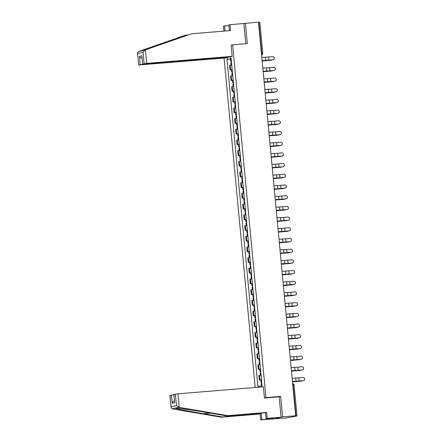 <?xml version="1.0" encoding="UTF-8"?>
<svg xmlns="http://www.w3.org/2000/svg" width="442" height="442" viewBox="0 0 442 442"><rect width="100%" height="100%" fill="white"/><g stroke="black" fill="none" stroke-linecap="round" stroke-linejoin="round"><path stroke-width="0.66" d="M272.985 418.889L286.118 418.038L297.03 415.961L296.041 415.999L293.107 384.943A1.376 0.392 -94.7 0 0 292.659 383.667A1.376 1.376 0 0 1 294.096 384.905L292.786 384.971M224.066 58.035L255.205 387.479M273.001 419.121L282.582 416.845L295.692 415.767L258.482 22.1L243.868 23.537L245.774 43.736M282.582 416.845L280.653 396.413L265.957 397.623L232.608 44.819L247.305 43.609L245.371 23.177M295.692 415.767L294.002 416.171L296.041 415.999M258.509 22.36L259.819 22.293L262.752 53.355L261.763 53.394L258.83 22.332M231.724 64.974L229.602 65.333L230.033 69.858L232.149 69.499M232.16 69.598L230.033 69.858M232.735 75.67L230.613 76.03L231.044 80.555L233.161 80.195M232.531 80.433L231.044 80.555M233.746 86.361L231.625 86.726L232.056 91.251L234.172 90.886M233.542 91.129L232.056 91.251M234.757 97.058L232.636 97.422L233.067 101.947L235.183 101.583M234.553 101.826L233.067 101.947M235.768 107.754L233.647 108.119L234.078 112.644L236.194 112.279M235.564 112.517L234.078 112.644M236.779 118.45L234.658 118.81L235.089 123.335L237.205 122.975M236.575 123.213L235.089 123.335M237.79 129.147L235.669 129.506L236.1 134.031L238.216 133.672M238.227 133.771L236.1 134.031M238.802 139.838L236.68 140.202L237.111 144.727L239.227 144.363M238.597 144.606L237.111 144.727M239.813 150.534L237.691 150.899L238.122 155.424L240.238 155.059M239.608 155.302L238.122 155.424M240.824 161.231L238.702 161.595L239.133 166.12L241.249 165.756M240.619 165.993L239.133 166.12M241.835 171.927L239.713 172.286L240.144 176.811L242.26 176.452M241.63 176.69L240.144 176.811M242.846 182.618L240.724 182.982L241.155 187.507L243.271 187.143M242.641 187.386L241.155 187.507M243.857 193.314L241.735 193.679L242.161 198.204L244.282 197.839M244.293 197.944L242.161 198.204M244.868 204.011L242.746 204.375L243.172 208.9L245.293 208.536M245.304 208.635L243.172 208.9M245.879 214.707L243.757 215.066L244.183 219.591L246.304 219.232M245.675 219.47L244.183 219.591M246.89 225.403L244.769 225.763L245.194 230.288L247.316 229.928M246.686 230.166L245.194 230.288M247.896 236.094L245.78 236.459L246.205 240.984L248.327 240.619M247.697 240.862L246.205 240.984M248.907 246.791L246.791 247.155L247.216 251.68L249.338 251.316M248.708 251.559L247.216 251.68M249.918 257.487L247.802 257.852L248.227 262.377L250.349 262.012M249.719 262.25L248.227 262.377M250.929 268.183L248.813 268.543L249.238 273.068L251.36 272.708M251.371 272.808L249.238 273.068M251.94 278.88L249.824 279.239L250.249 283.764L252.371 283.399M251.741 283.642L250.249 283.764M252.951 289.571L250.835 289.935L251.26 294.46L253.382 294.096M252.752 294.339L251.26 294.46M253.962 300.267L251.846 300.632L252.272 305.157L254.393 304.792M253.763 305.03L252.272 305.157M254.973 310.964L252.857 311.323L253.283 315.848L255.404 315.489M254.774 315.726L253.283 315.848M255.984 321.66L253.868 322.019L254.294 326.544L256.415 326.185M255.785 326.423L254.294 326.544M256.995 332.351L254.879 332.716L255.305 337.24L257.426 336.876M257.437 336.981L255.305 337.24M258.006 343.047L255.89 343.412L256.316 347.937L258.437 347.572M257.808 347.815L256.316 347.937M259.018 353.744L256.901 354.108L257.327 358.633L259.448 358.269M258.819 358.506L257.327 358.633M260.029 364.44L257.913 364.799L258.338 369.324L260.46 368.965M259.83 369.203L258.338 369.324M261.04 375.136L258.924 375.496L259.349 380.021L261.471 379.661M260.841 379.899L259.349 380.021M230.486 56.747L230.647 58.46L231.105 58.454M261.697 386.943L261.559 385.49L262.012 385.38L231.094 58.355L230.647 58.46M258.432 387.214L258.343 386.253L261.598 385.872M231.138 58.792L226.978 59.333L257.89 386.358L258.343 386.253M227.426 59.228L227.265 57.515M264.454 397.977L265.957 397.623M231.105 45.172L232.608 44.819M278.703 396.877L280.653 396.413M231.149 58.908L226.978 59.333M272.858 59.775A1.586 1.586 -25.4 0 0 274.139 57.515A1.586 1.586 -25.4 0 0 272.559 56.62L268.554 57.001L268.852 60.151L272.874 59.808L262.123 60.631M274.139 57.515L274.156 57.548A1.586 1.586 154.6 0 1 272.874 59.808M262.117 60.576L268.852 60.151M261.824 57.427L268.554 57.001M270.918 60.25A1.586 1.315 -98.9 0 1 270.725 60.278L271.217 60.2A1.586 1.315 81.1 0 0 271.907 59.902M231.381 61.372L230.741 61.488L231.393 61.482M231.492 62.537L230.851 62.654L231.078 65.051M262.161 60.99L270.725 60.278M271.217 60.2L262.156 60.952M273.869 70.466A1.586 1.586 -25.4 0 0 275.151 68.212A1.586 1.586 -25.4 0 0 273.57 67.311L269.565 67.692L269.863 70.847L273.885 70.505L263.134 71.328M275.151 68.212L275.167 68.245A1.586 1.586 154.6 0 1 273.885 70.505M263.128 71.272L269.863 70.847M262.835 68.118L269.565 67.692M274.88 81.162A1.586 1.586 -25.4 0 0 276.162 78.903A1.586 1.586 -25.4 0 0 274.581 78.007L270.576 78.389L270.874 81.543L274.896 81.201L264.145 82.024M276.162 78.903L276.178 78.941A1.586 1.586 154.6 0 1 274.896 81.201M264.139 81.969L270.874 81.543M263.846 78.814L270.576 78.389M188.06 34.912L185.143 35.327L138.407 51.565L137.512 53.001L138.65 65.002L225.591 57.913L228.194 57.294L142.738 64.322L138.727 64.968M186.27 35.062L141.225 50.979M228.962 25.608L224.591 25.968L225.066 31.023M224.591 25.968L223.459 26.233L223.923 31.117M232.16 56.349L146.705 63.383L142.611 64.057L229.558 56.968L232.16 56.349L231.1 45.106L231.547 45.067M144.153 63.681L143.07 52.266L144.943 50.012L191.712 33.769L230.586 30.57L230.028 24.675L228.901 24.94L229.442 30.664M230.028 24.675L243.868 23.537M191.712 33.769L142.092 50.686L144.943 50.012M138.407 51.565L142.092 50.686M142.611 64.057L141.915 55.797L142.694 64.024M140.186 64.62L139.407 56.394C139.998 57.543 140.915 58.129 142.153 58.151M179.22 407.369L176.468 405.552L175.391 394.131L177.938 393.833L179.22 407.369L227.812 415.64L266.686 412.441L267.244 418.342L281.079 417.204L279.156 396.839L264.46 398.049L263.399 386.805L177.938 393.833M269.559 418.325L269.62 418.939L273.316 418.06L266.112 418.607L265.554 412.712L226.68 415.911L207.801 412.695C194.452 410.397 178.562 408.043 175.866 407.966L175.032 408.165C175.861 408.684 190.021 411.452 203.491 413.718L222.37 416.933L261.244 413.734L261.802 419.629L267.338 419.176L267.272 418.513M226.68 415.911L227.812 415.64M266.112 418.607L267.244 418.342M265.554 412.712L266.686 412.441M169.966 395.419L171.021 407.452L169.883 395.452L173.877 394.783M269.62 418.939L267.338 419.176M171.021 407.452L172.181 408.844L221.238 417.204L260.111 414.005L260.67 419.9L261.802 419.629M260.67 419.9L274.51 418.762L281.079 417.204M260.111 414.005L261.244 413.734M221.238 417.204L222.37 416.933M173.933 394.479L174.712 402.706L173.85 394.513L175.391 394.131M175.154 407.938L172.181 408.844M267.587 418.486L267.642 419.104M174.557 400.949C173.341 401.187 172.557 401.971 172.203 403.303L171.424 395.076M271.929 70.941A1.586 1.315 -98.9 0 1 271.736 70.974L272.228 70.897A1.586 1.315 81.1 0 0 272.918 70.593M232.393 72.068L231.752 72.184L232.404 72.179M232.503 73.234L231.862 73.35L232.089 75.748M263.172 71.687L271.736 70.974M272.228 70.897L263.167 71.648M272.941 81.637A1.586 1.315 -98.9 0 1 272.747 81.671L273.239 81.593A1.586 1.315 81.1 0 0 273.93 81.289M233.404 82.764L232.763 82.881L233.415 82.875M233.172 80.295L232.531 80.411L232.763 82.881M233.514 83.93L232.873 84.046L233.1 86.444M264.183 82.378L272.747 81.671M273.239 81.593L264.178 82.345M275.891 91.859A1.586 1.586 -25.4 0 0 277.173 89.599A1.586 1.586 -25.4 0 0 275.593 88.704L271.587 89.085L271.885 92.24L275.907 91.892L265.156 92.715M277.173 89.599L277.189 89.638A1.586 1.586 154.6 0 1 275.907 91.892M265.15 92.665L271.885 92.24M264.852 89.511L271.587 89.085M276.902 102.555A1.586 1.586 -25.4 0 0 278.184 100.295A1.586 1.586 -25.4 0 0 276.604 99.4L272.598 99.781L272.896 102.936L276.919 102.588L266.167 103.411M278.184 100.295L278.2 100.328A1.586 1.586 154.6 0 1 276.919 102.588M266.161 103.362L272.896 102.936M265.863 100.207L272.598 99.781M277.913 113.246A1.586 1.586 -25.4 0 0 279.195 110.992A1.586 1.586 -25.4 0 0 277.615 110.097L273.609 110.478L273.907 113.627L277.93 113.285L267.178 114.108M279.195 110.992L279.211 111.025A1.586 1.586 154.6 0 1 277.93 113.285M267.172 114.053L273.907 113.627M266.874 110.903L273.609 110.478M273.952 92.334A1.586 1.315 -98.9 0 1 273.758 92.367L274.25 92.29A1.586 1.315 81.1 0 0 274.941 91.986M234.415 93.461L233.774 93.577L234.426 93.571M234.183 90.991L233.542 91.107L233.774 93.577M234.525 94.627L233.884 94.743L234.111 97.141M265.189 93.074L273.758 92.367M274.25 92.29L265.189 93.035M274.963 103.03A1.586 1.315 -98.9 0 1 274.769 103.058L275.261 102.98A1.586 1.315 81.1 0 0 275.952 102.682M235.426 104.152L234.785 104.268L235.437 104.262M235.194 101.688L234.553 101.804L234.785 104.268M235.536 105.318L234.895 105.434L235.122 107.831M266.2 103.771L274.769 103.058M275.261 102.98L266.2 103.732M275.974 113.727A1.586 1.315 -98.9 0 1 275.78 113.754L276.272 113.677A1.586 1.315 81.1 0 0 276.963 113.373M236.437 114.848L235.796 114.964L236.448 114.959M236.205 112.379L235.564 112.5L235.796 114.964M236.547 116.014L235.906 116.13L236.133 118.528M267.211 114.467L275.78 113.754M276.272 113.677L267.211 114.428M278.924 123.942A1.586 1.586 -25.4 0 0 280.206 121.688A1.586 1.586 -25.4 0 0 278.626 120.788L274.62 121.169L274.918 124.324L278.941 123.981L268.189 124.804M280.206 121.688L280.222 121.721A1.586 1.586 154.6 0 1 278.941 123.981M268.183 124.749L274.918 124.324M267.885 121.594L274.62 121.169M276.985 124.417A1.586 1.315 -98.9 0 1 276.791 124.451L277.283 124.373A1.586 1.315 81.1 0 0 277.974 124.069M237.448 125.545L236.807 125.661L237.459 125.655M237.216 123.075L236.575 123.191L236.807 125.661M237.558 126.71L236.918 126.826L237.144 129.224M268.222 125.163L276.791 124.451M277.283 124.373L268.222 125.125M279.935 134.639A1.586 1.586 -25.4 0 0 281.217 132.379A1.586 1.586 -25.4 0 0 279.637 131.484L275.631 131.865L275.93 135.02L279.952 134.672L269.2 135.501M281.217 132.379L281.234 132.418A1.586 1.586 154.6 0 1 279.952 134.672M269.195 135.445L275.93 135.02M268.896 132.291L275.631 131.865M277.996 135.114A1.586 1.315 -98.9 0 1 277.803 135.147L278.294 135.07A1.586 1.315 81.1 0 0 278.985 134.766M238.459 136.241L237.818 136.357L238.47 136.351M238.57 137.407L237.929 137.523L238.155 139.921M269.233 135.854L277.803 135.147M278.294 135.07L269.233 135.821M280.946 145.335A1.586 1.586 -25.4 0 0 282.228 143.075A1.586 1.586 -25.4 0 0 280.648 142.18L276.642 142.562L276.941 145.716L280.963 145.368L270.211 146.192M282.228 143.075L282.245 143.114A1.586 1.586 154.6 0 1 280.963 145.368M270.206 146.142L276.941 145.716M269.907 142.987L276.642 142.562M279.007 145.81A1.586 1.315 -98.9 0 1 278.814 145.838L279.305 145.761A1.586 1.315 81.1 0 0 279.996 145.462M239.47 146.937L238.829 147.053L239.481 147.048M239.238 144.468L238.597 144.584L238.829 147.053M239.581 148.098L238.94 148.219L239.166 150.617M270.244 146.551L278.814 145.838M279.305 145.761L270.244 146.512M281.957 156.032A1.586 1.586 -25.4 0 0 283.239 153.772A1.586 1.586 -25.4 0 0 281.659 152.877L277.653 153.258L277.952 156.413L281.974 156.065L271.222 156.888M283.239 153.772L283.256 153.805A1.586 1.586 154.6 0 1 281.974 156.065M271.217 156.833L277.952 156.413M270.918 153.683L277.653 153.258M280.018 156.507A1.586 1.315 -98.9 0 1 279.825 156.534L280.316 156.457A1.586 1.315 81.1 0 0 281.007 156.159M240.481 157.628L239.84 157.744L240.492 157.739M240.249 155.164L239.608 155.28L239.84 157.744M240.592 158.794L239.951 158.91L240.177 161.308M271.255 157.247L279.825 156.534M280.316 156.457L271.255 157.208M282.968 166.722A1.586 1.586 -25.4 0 0 284.25 164.468A1.586 1.586 -25.4 0 0 282.67 163.573L278.664 163.954L278.963 167.104L282.985 166.761L272.233 167.584M284.25 164.468L284.267 164.501A1.586 1.586 154.6 0 1 282.985 166.761M272.228 167.529L278.963 167.104M271.929 164.374L278.664 163.954M281.029 167.203A1.586 1.315 -98.9 0 1 280.836 167.231L281.327 167.153A1.586 1.315 81.1 0 0 282.018 166.849M241.492 168.325L240.851 168.441L241.503 168.435M241.26 165.855L240.619 165.971L240.851 168.441M241.603 169.49L240.962 169.606L241.188 172.004M272.266 167.943L280.836 167.231M281.327 167.153L272.266 167.905M283.979 177.419A1.586 1.586 -25.4 0 0 285.261 175.165A1.586 1.586 -25.4 0 0 283.681 174.264L279.675 174.645L279.974 177.8L283.996 177.457L273.244 178.281M285.261 175.165L285.278 175.198A1.586 1.586 154.6 0 1 283.996 177.457M273.239 178.225L279.974 177.8M272.941 175.071L279.675 174.645M282.04 177.894A1.586 1.315 -98.9 0 1 281.847 177.927L282.339 177.85A1.586 1.315 81.1 0 0 283.029 177.546M242.503 179.021L241.862 179.137L242.514 179.132M242.271 176.551L241.63 176.667L241.862 179.137M242.614 180.187L241.973 180.303L242.199 182.701M273.278 178.634L281.847 177.927M282.339 177.85L273.278 178.601M284.991 188.115A1.586 1.586 -25.4 0 0 286.272 185.855A1.586 1.586 -25.4 0 0 284.692 184.96L280.687 185.342L280.985 188.496L285.007 188.148L274.255 188.972M286.272 185.855L286.289 185.894A1.586 1.586 154.6 0 1 285.007 188.148M274.25 188.922L280.985 188.496M273.952 185.767L280.687 185.342M283.051 188.59A1.586 1.315 -98.9 0 1 282.858 188.623L283.35 188.546A1.586 1.315 81.1 0 0 284.04 188.242M243.514 189.717L242.873 189.833L243.525 189.828M243.282 187.248L242.641 187.364L242.873 189.833M243.625 190.883L242.984 190.999L243.21 193.397M274.289 189.331L282.858 188.623M283.35 188.546L274.289 189.292M286.002 198.812A1.586 1.586 -25.4 0 0 287.283 196.552A1.586 1.586 -25.4 0 0 285.703 195.657L281.698 196.038L281.996 199.193L286.018 198.845L275.267 199.668M287.283 196.552L287.3 196.591A1.586 1.586 154.6 0 1 286.018 198.845M275.261 199.618L281.996 199.193M274.963 196.463L281.698 196.038M284.062 199.287A1.586 1.315 -98.9 0 1 283.869 199.314L284.361 199.237A1.586 1.315 81.1 0 0 285.051 198.939M244.525 200.408L243.885 200.524L244.537 200.519M244.636 201.574L243.995 201.69L244.222 204.093M275.3 200.027L283.869 199.314M284.361 199.237L275.3 199.988M287.013 209.502A1.586 1.586 -25.4 0 0 288.294 207.248A1.586 1.586 -25.4 0 0 286.714 206.353L282.709 206.734L283.007 209.884L287.029 209.541L276.278 210.364M288.294 207.248L288.311 207.281A1.586 1.586 154.6 0 1 287.029 209.541M276.272 210.309L283.007 209.884M275.974 207.16L282.709 206.734M285.073 209.983A1.586 1.315 -98.9 0 1 284.88 210.011L285.372 209.933A1.586 1.315 81.1 0 0 286.062 209.635M245.537 211.105L244.896 211.221L245.548 211.215M245.647 212.27L245.006 212.387L245.233 214.784M276.311 210.723L284.88 210.011M285.372 209.933L276.311 210.685M288.024 220.199A1.586 1.586 -25.4 0 0 289.306 217.945A1.586 1.586 -25.4 0 0 287.725 217.044L283.72 217.425L284.018 220.58L288.04 220.238L277.289 221.061M289.306 217.945L289.322 217.978A1.586 1.586 154.6 0 1 288.04 220.238M277.283 221.006L284.018 220.58M276.985 217.851L283.72 217.425M286.084 220.674A1.586 1.315 -98.9 0 1 285.891 220.707L286.383 220.63A1.586 1.315 81.1 0 0 287.073 220.326M246.548 221.801L245.907 221.917L246.559 221.912M246.316 219.331L245.675 219.447L245.907 221.917M246.658 222.967L246.017 223.083L246.244 225.481M277.322 221.42L285.891 220.707M286.383 220.63L277.322 221.381M289.035 230.895A1.586 1.586 -25.4 0 0 290.317 228.636A1.586 1.586 -25.4 0 0 288.737 227.74L284.731 228.122L285.029 231.276L289.051 230.928L278.3 231.757M290.317 228.636L290.333 228.674A1.586 1.586 154.6 0 1 289.051 230.928M278.294 231.702L285.029 231.276M277.996 228.547L284.731 228.122M287.096 231.37A1.586 1.315 -98.9 0 1 286.902 231.404L287.394 231.326A1.586 1.315 81.1 0 0 288.085 231.022M247.559 232.498L246.918 232.614L247.57 232.608M247.327 230.028L246.686 230.144L246.918 232.614M247.669 233.663L247.028 233.779L247.255 236.177M278.333 232.111L286.902 231.404M287.394 231.326L278.333 232.078M290.046 241.592A1.586 1.586 -25.4 0 0 291.328 239.332A1.586 1.586 -25.4 0 0 289.748 238.437L285.742 238.818L286.04 241.973L290.062 241.625L279.311 242.448M291.328 239.332L291.344 239.371A1.586 1.586 154.6 0 1 290.062 241.625M279.305 242.398L286.04 241.973M279.007 239.244L285.742 238.818M288.107 242.067A1.586 1.315 -98.9 0 1 287.913 242.094L288.405 242.017A1.586 1.315 81.1 0 0 289.096 241.719M248.57 243.194L247.929 243.31L248.581 243.304M248.338 240.724L247.697 240.84L247.929 243.31M248.68 244.354L248.039 244.476L248.266 246.874M279.344 242.807L287.913 242.094M288.405 242.017L279.344 242.768M291.057 252.288A1.586 1.586 -25.4 0 0 292.339 250.028A1.586 1.586 -25.4 0 0 290.759 249.133L286.753 249.515L287.051 252.669L291.074 252.321L280.322 253.144M292.339 250.028L292.355 250.061A1.586 1.586 154.6 0 1 291.074 252.321M280.316 253.089L287.051 252.669M280.018 249.94L286.753 249.515M289.118 252.763A1.586 1.315 -98.9 0 1 288.924 252.791L289.416 252.713A1.586 1.315 81.1 0 0 290.107 252.415M249.581 253.885L248.94 254.001L249.592 253.995M249.349 251.421L248.708 251.537L248.94 254.001M249.691 255.051L249.05 255.167L249.277 257.564M280.355 253.504L288.924 252.791M289.416 252.713L280.355 253.465M292.068 262.979A1.586 1.586 -25.4 0 0 293.35 260.725A1.586 1.586 -25.4 0 0 291.77 259.83L287.764 260.211L288.062 263.36L292.085 263.018L281.333 263.841M293.35 260.725L293.366 260.758A1.586 1.586 154.6 0 1 292.085 263.018M281.327 263.786L288.062 263.36M281.029 260.631L287.764 260.211M290.123 263.46A1.586 1.315 -98.9 0 1 289.935 263.487L290.427 263.41A1.586 1.315 81.1 0 0 291.118 263.106M250.592 264.581L249.951 264.697L250.603 264.692M250.36 262.112L249.719 262.228L249.951 264.697M250.702 265.747L250.061 265.863L250.288 268.261M281.366 264.2L289.935 263.487M290.427 263.41L281.366 264.161M293.079 273.675A1.586 1.586 -25.4 0 0 294.361 271.421A1.586 1.586 -25.4 0 0 292.781 270.521L288.775 270.902L289.074 274.057L293.096 273.714L282.344 274.537M294.361 271.421L294.378 271.454A1.586 1.586 154.6 0 1 293.096 273.714M282.339 274.482L289.074 274.057M282.04 271.327L288.775 270.902M291.134 274.15A1.586 1.315 -98.9 0 1 290.947 274.184L291.438 274.106A1.586 1.315 81.1 0 0 292.129 273.802M251.603 275.278L250.962 275.394L251.614 275.388M251.713 276.443L251.073 276.559L251.299 278.957M282.377 274.896L290.947 274.184M291.438 274.106L282.377 274.858M294.09 284.372A1.586 1.586 -25.4 0 0 295.372 282.112A1.586 1.586 -25.4 0 0 293.792 281.217L289.786 281.598L290.085 284.753L294.107 284.405L283.355 285.234M295.372 282.112L295.389 282.151A1.586 1.586 154.6 0 1 294.107 284.405M283.35 285.178L290.085 284.753M283.051 282.024L289.786 281.598M292.145 284.847A1.586 1.315 -98.9 0 1 291.958 284.88L292.449 284.803A1.586 1.315 81.1 0 0 293.14 284.499M252.614 285.974L251.973 286.09L252.625 286.084M252.382 283.504L251.741 283.62L251.973 286.09M252.725 287.14L252.084 287.256L252.31 289.654M283.388 285.587L291.958 284.88M292.449 284.803L283.388 285.549M295.101 295.068A1.586 1.586 -25.4 0 0 296.383 292.808A1.586 1.586 -25.4 0 0 294.803 291.913L290.797 292.295L291.096 295.449L295.118 295.101L284.366 295.925M296.383 292.808L296.4 292.847A1.586 1.586 154.6 0 1 295.118 295.101M284.361 295.875L291.096 295.449M284.062 292.72L290.797 292.295M293.156 295.543A1.586 1.315 -98.9 0 1 292.969 295.571L293.46 295.494A1.586 1.315 81.1 0 0 294.151 295.195M253.625 296.665L252.984 296.786L253.636 296.775M253.393 294.201L252.752 294.317L252.984 296.786M253.736 297.831L253.095 297.947L253.321 300.35M284.399 296.284L292.969 295.571M293.46 295.494L284.399 296.245M296.112 305.759A1.586 1.586 -25.4 0 0 297.394 303.505A1.586 1.586 -25.4 0 0 295.814 302.61L291.808 302.991L292.107 306.14L296.129 305.798L285.377 306.621M297.394 303.505L297.411 303.538A1.586 1.586 154.6 0 1 296.129 305.798M285.372 306.566L292.107 306.14M285.073 303.416L291.808 302.991M294.168 306.24A1.586 1.315 -98.9 0 1 293.98 306.267L294.471 306.19A1.586 1.315 81.1 0 0 295.162 305.892M254.636 307.361L253.995 307.477L254.647 307.472M254.404 304.897L253.763 305.013L253.995 307.477M254.747 308.527L254.106 308.643L254.332 311.041M285.41 306.98L293.98 306.267M294.471 306.19L285.41 306.941M297.123 316.455A1.586 1.586 -25.4 0 0 298.405 314.201A1.586 1.586 -25.4 0 0 296.825 313.301L292.819 313.682L293.118 316.837L297.14 316.494L286.388 317.317M298.405 314.201L298.422 314.234A1.586 1.586 154.6 0 1 297.14 316.494M286.383 317.262L293.118 316.837M286.084 314.107L292.819 313.682M295.179 316.931A1.586 1.315 -98.9 0 1 294.991 316.964L295.483 316.886A1.586 1.315 81.1 0 0 296.173 316.582M255.647 318.058L255.006 318.174L255.658 318.168M255.415 315.588L254.774 315.704L255.006 318.174M255.758 319.223L255.117 319.339L255.343 321.737M286.422 317.676L294.991 316.964M295.483 316.886L286.422 317.638M298.129 327.152A1.586 1.586 -25.4 0 0 299.416 324.892A1.586 1.586 -25.4 0 0 297.836 323.997L293.831 324.378L294.129 327.533L298.151 327.185L287.399 328.014M299.416 324.892L299.433 324.931A1.586 1.586 154.6 0 1 298.151 327.185M287.394 327.958L294.129 327.533M287.096 324.804L293.831 324.378M296.19 327.627A1.586 1.315 -98.9 0 1 295.996 327.66L296.494 327.583A1.586 1.315 81.1 0 0 297.184 327.279M256.658 328.754L256.017 328.87L256.669 328.865M256.426 326.284L255.785 326.4L256.017 328.87M256.769 329.92L256.128 330.036L256.354 332.434M287.433 328.367L295.996 327.66M296.494 327.583L287.433 328.334M299.14 337.848A1.586 1.586 -25.4 0 0 300.427 335.589A1.586 1.586 -25.4 0 0 298.847 334.693L294.842 335.075L295.14 338.229L299.162 337.881L288.411 338.705M300.427 335.589L300.444 335.627A1.586 1.586 154.6 0 1 299.162 337.881M288.405 338.655L295.14 338.229M288.107 335.5L294.842 335.075M297.201 338.323A1.586 1.315 -98.9 0 1 297.007 338.357L297.505 338.274A1.586 1.315 81.1 0 0 298.195 337.975M257.669 339.45L257.029 339.567L257.68 339.561M257.78 340.616L257.139 340.732L257.366 343.13M288.444 339.064L297.007 338.357M297.505 338.274L288.444 339.025M300.151 348.545A1.586 1.586 -25.4 0 0 301.438 346.285A1.586 1.586 -25.4 0 0 299.858 345.39L295.853 345.771L296.151 348.926L300.173 348.578L289.422 349.401M301.438 346.285L301.455 346.318A1.586 1.586 154.6 0 1 300.173 348.578M289.416 349.351L296.151 348.926M289.118 346.197L295.853 345.771M298.212 349.02A1.586 1.315 -98.9 0 1 298.018 349.047L298.516 348.97A1.586 1.315 81.1 0 0 299.206 348.672M258.68 350.141L258.04 350.257L258.692 350.252M258.448 347.677L257.802 347.793L258.04 350.257M258.791 351.307L258.15 351.423L258.377 353.821M289.455 349.76L298.018 349.047M298.516 348.97L289.449 349.721M301.162 359.236A1.586 1.586 -25.4 0 0 302.45 356.981A1.586 1.586 -25.4 0 0 300.864 356.086L296.864 356.467L297.162 359.617L301.184 359.274L290.433 360.097M302.45 356.981L302.466 357.014A1.586 1.586 154.6 0 1 301.184 359.274M290.427 360.042L297.162 359.617M290.129 356.887L296.864 356.467M299.223 359.716A1.586 1.315 -98.9 0 1 299.03 359.744L299.527 359.666A1.586 1.315 81.1 0 0 300.217 359.363M259.692 360.838L259.051 360.954L259.703 360.948M259.454 358.368L258.813 358.484L259.051 360.954M259.802 362.004L259.161 362.12L259.388 364.517M290.466 360.457L299.03 359.744M299.527 359.666L290.46 360.418M302.173 369.932A1.586 1.586 -25.4 0 0 303.461 367.678A1.586 1.586 -25.4 0 0 301.875 366.777L297.875 367.158L298.173 370.313L302.19 369.971L291.444 370.794M303.461 367.678L303.477 367.711A1.586 1.586 154.6 0 1 302.19 369.971M291.438 370.739L298.173 370.313M291.14 367.584L297.875 367.158M300.234 370.407A1.586 1.315 -98.9 0 1 300.041 370.44L300.538 370.363A1.586 1.315 81.1 0 0 301.229 370.059M260.703 371.534L260.062 371.65L260.714 371.645M260.465 369.064L259.824 369.18L260.062 371.65M260.813 372.7L260.172 372.816L260.399 375.214M291.477 371.153L300.041 370.44M300.538 370.363L291.471 371.114M303.184 380.628A1.586 1.586 -25.4 0 0 304.472 378.369A1.586 1.586 -25.4 0 0 302.886 377.474L298.886 377.855L299.179 381.01L303.201 380.661L292.455 381.49M304.472 378.369L304.488 378.407A1.586 1.586 154.6 0 1 303.201 380.661M292.449 381.435L299.179 381.01M292.151 378.28L298.886 377.855M301.245 381.103A1.586 1.315 -98.9 0 1 301.052 381.137L301.549 381.059A1.586 1.315 81.1 0 0 302.24 380.755M261.714 382.231L261.073 382.347L261.725 382.341M261.476 379.761L260.835 379.877L261.073 382.347M261.824 383.396L261.183 383.512L261.404 385.894M292.488 381.844L301.052 381.137M301.549 381.059L292.482 381.805M258.924 369.186L258.498 364.661M257.913 358.49L257.487 353.965M256.901 347.799L256.476 343.274M255.89 337.102L255.465 332.577M254.879 326.406L254.454 321.881M253.868 315.71L253.443 311.185M252.857 305.019L252.432 300.494M251.846 294.322L251.421 289.797M250.835 283.626L250.41 279.101M249.824 272.929L249.398 268.404M248.813 262.233L248.387 257.708M247.802 251.542L247.376 247.017M246.791 240.846L246.365 236.321M245.78 230.149L245.354 225.624M244.769 219.453L244.343 214.928M243.757 208.762L243.332 204.237M242.746 198.066L242.321 193.541M241.735 187.369L241.31 182.844M240.724 176.673L240.299 172.148M239.713 165.977L239.288 161.452M238.702 155.286L238.277 150.761M237.691 144.589L237.266 140.064M236.68 133.893L236.255 129.368M235.669 123.196L235.243 118.671M234.658 112.5L234.232 107.975M233.647 101.809L233.221 97.284M232.636 91.113L232.21 86.588M231.625 80.416L231.199 75.891M230.613 69.72L230.188 65.195M259.935 379.882L259.509 375.357M261.576 54.819A1.376 0.392 -94.7 0 0 261.763 53.394L261.443 53.416M294.041 384.927L297.03 415.961M262.703 53.377L262.752 53.355A1.376 1.376 0 0 1 261.703 54.825A1.376 1.32 -103.4 0 1 261.576 54.847M265.399 57.245L265.697 60.394M266.41 67.935L266.708 71.09M267.421 78.632L267.719 81.787M143.07 52.266L137.65 53.554M139.407 56.394L141.915 55.797M145.424 49.847L146.705 63.383M170.071 41.161L168.286 41.305M178.717 407.292L175.866 407.966M171.048 406.839L176.468 405.552M174.712 402.706L172.203 403.303M210.453 413.148L203.491 413.718M268.432 89.328L268.73 92.483M269.443 100.025L269.742 103.179M270.454 110.721L270.753 113.87M271.465 121.412L271.764 124.567M272.476 132.108L272.775 135.263M273.488 142.805L273.786 145.959M274.499 153.501L274.797 156.656M275.51 164.197L275.808 167.347M276.521 174.888L276.819 178.043M277.532 185.585L277.83 188.74M278.543 196.281L278.841 199.436M279.554 206.978L279.852 210.127M280.565 217.668L280.863 220.823M281.576 228.365L281.874 231.52M282.587 239.061L282.886 242.216M283.598 249.758L283.897 252.912M284.609 260.454L284.908 263.603M285.62 271.145L285.919 274.3M286.631 281.841L286.93 284.996M287.643 292.538L287.941 295.692M288.654 303.234L288.946 306.383M289.665 313.925L289.958 317.08M290.676 324.621L290.969 327.776M291.681 335.318L291.98 338.473M292.692 346.014L292.991 349.169M293.703 356.711L294.002 359.86M294.715 367.401L295.013 370.556M295.726 378.098L296.024 381.253M270.819 60.267L271.316 60.189M230.741 61.488L230.509 59.024M138.65 65.002L137.512 53.001M271.83 70.963L272.327 70.886M231.752 72.184L231.52 69.714M272.841 81.66L273.338 81.582M273.852 92.356L274.349 92.279M274.863 103.047L275.36 102.969M275.874 113.743L276.366 113.666M276.885 124.44L277.377 124.362M277.896 135.136L278.388 135.059M237.818 136.357L237.586 133.887M278.908 145.827L279.399 145.75M279.919 156.523L280.41 156.446M280.93 167.22L281.421 167.142M281.941 177.916L282.432 177.839M282.952 188.612L283.444 188.535M283.963 199.303L284.455 199.226M243.885 200.524L243.653 198.06M284.974 210L285.466 209.922M244.896 211.221L244.664 208.757M285.985 220.696L286.477 220.619M286.996 231.393L287.488 231.315M288.007 242.089L288.499 242.006M289.018 252.78L289.51 252.702M290.029 263.476L290.521 263.399M291.04 274.173L291.532 274.095M250.962 275.394L250.73 272.924M292.052 284.869L292.543 284.792M293.063 295.56L293.554 295.483M294.074 306.256L294.565 306.179M295.085 316.953L295.576 316.875M296.096 327.649L296.588 327.572M297.107 338.345L297.599 338.268M257.029 339.567L256.796 337.097M298.118 349.036L298.61 348.959M299.129 359.733L299.621 359.655M300.14 370.429L300.632 370.352M301.151 381.126L301.643 381.048"/></g></svg>

